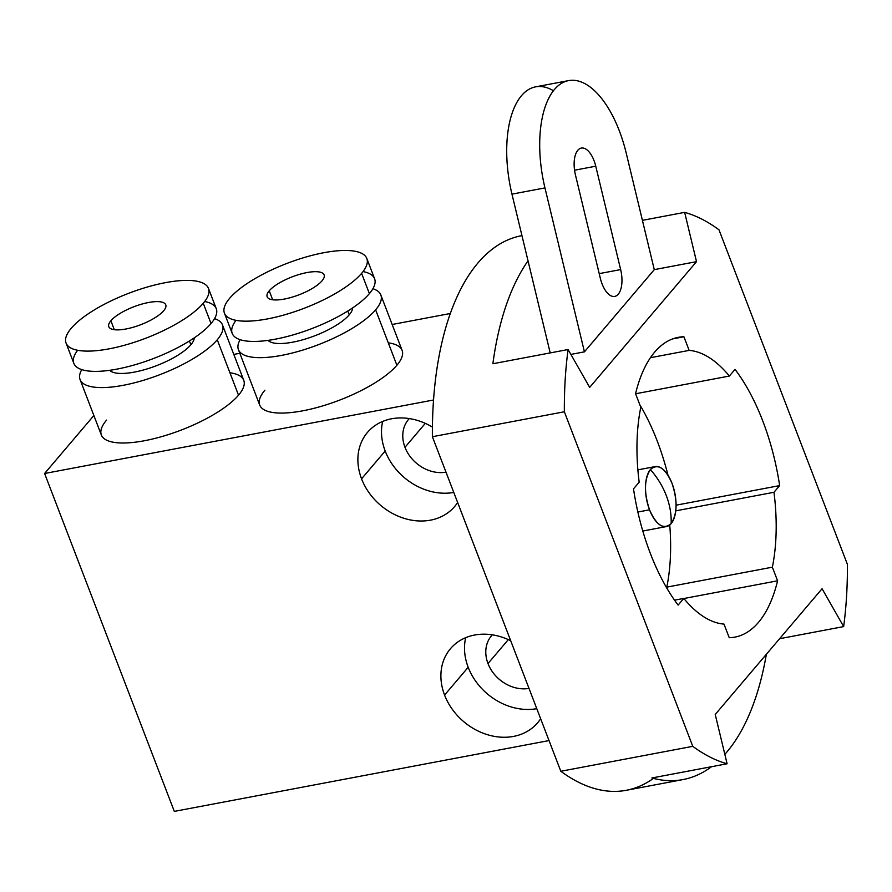 <?xml version="1.0" encoding="UTF-8"?>
<svg xmlns="http://www.w3.org/2000/svg" width="892" height="892" viewBox="0 0 892 892"><rect width="100%" height="100%" fill="white"/><g stroke="black" fill="none" stroke-linecap="round" stroke-linejoin="round"><path stroke-width="1.34" d="M684.643 212.363L696.518 261.657L589.679 387.384L568.092 349.53A282.195 133.811 79.3 0 0 564.346 411.769L692.772 746.336A282.195 133.811 79.3 0 0 727.103 763.764L715.228 714.47L822.067 588.731L843.654 626.597A282.195 133.811 79.3 0 0 847.4 564.357L718.974 229.79A282.195 133.811 79.3 0 0 684.643 212.363L696.518 261.657L654.282 269.64L642.418 220.346L684.643 212.363L642.418 220.346L626.24 153.19A91.519 43.396 79.3 0 0 564.257 81.941A91.519 43.396 79.3 0 0 544.956 187.911L584.427 351.849L654.282 269.64L626.24 153.19A91.519 43.396 79.3 0 0 568.605 80.614A91.519 43.396 79.3 0 0 544.956 187.911L511.963 194.144L528.031 260.854A282.195 133.811 79.3 0 0 492.875 363.746L568.092 349.53A282.195 133.811 79.3 0 0 564.346 411.769L432.386 436.712A282.195 133.811 -100.7 0 1 521.508 235.711L521.954 235.633A282.195 133.811 -100.7 0 0 432.386 436.712L560.812 771.268L692.772 746.336L564.346 411.769L432.386 436.712L560.812 771.268L692.772 746.336A282.195 133.811 79.3 0 0 727.103 763.764L651.885 777.98A282.195 133.811 79.3 0 0 683.06 779.563A282.195 133.811 79.3 0 0 711.504 766.707A282.195 133.811 79.3 0 1 651.885 777.98L727.103 763.764L715.228 714.47L822.067 588.731L843.654 626.597A282.195 133.811 79.3 0 0 847.4 564.357L718.974 229.79A282.195 133.811 79.3 0 0 684.643 212.363M735.03 369.377A152.543 72.33 -100.7 0 1 779.653 485.605L773.977 492.284A138.806 65.818 -100.7 0 1 772.361 567.178L777.59 580.803A152.543 72.33 -100.7 0 1 729.232 637.713L724.003 624.088A138.806 65.818 -100.7 0 1 683.785 598.421L678.121 605.099A152.543 72.33 -100.7 0 1 633.498 488.861L639.174 482.193A138.806 65.818 -100.7 0 1 640.791 407.298L635.561 393.673A152.543 72.33 -100.7 0 1 683.919 336.763L689.148 350.389A138.806 65.818 -100.7 0 1 729.366 376.045L735.03 369.377A152.543 72.33 79.3 0 1 779.653 485.605L773.977 492.284L675.757 510.848L773.977 492.284A138.806 65.818 79.3 0 1 772.361 567.178L777.59 580.803L683.863 598.521L777.59 580.803A152.543 72.33 79.3 0 1 734.897 637.122A152.543 72.33 79.3 0 1 729.232 637.713L724.003 624.088A138.806 65.818 79.3 0 1 683.785 598.421L678.121 605.099A152.543 72.33 79.3 0 1 633.498 488.861L639.174 482.193A138.806 65.818 79.3 0 1 640.791 407.298L635.561 393.673A152.543 72.33 79.3 0 1 678.243 337.354A152.543 72.33 79.3 0 1 683.919 336.763L689.148 350.389L650.435 357.703L689.148 350.389A138.806 65.818 79.3 0 1 729.366 376.045L735.03 369.377M620.654 269.585A22.88 10.849 -100.7 0 1 615.826 296.077A22.88 10.849 -100.7 0 1 600.327 278.259L575.44 174.888A22.88 10.849 -100.7 0 1 580.268 148.395A22.88 10.849 -100.7 0 1 595.756 166.202L620.654 269.585L599.212 273.632L620.654 269.585A22.88 10.849 79.3 0 1 614.744 296.4A22.88 10.849 79.3 0 1 600.327 278.259L575.44 174.888A22.88 10.849 79.3 0 1 581.35 148.061A22.88 10.849 79.3 0 1 595.756 166.202L620.654 269.585M574.548 170.216L595.756 166.202L574.548 170.216M553.43 90.739A91.519 43.396 79.3 0 0 511.963 194.144A91.519 43.396 -100.7 0 1 535.613 86.847L568.605 80.614M683.06 779.563L626.318 790.29A282.195 133.811 -100.7 0 1 560.812 771.268A282.195 133.811 -100.7 0 0 653.446 778.393M724.839 754.376A282.195 133.811 79.3 0 0 766.373 654.271A282.195 133.811 79.3 0 1 724.839 754.376M779.608 638.705L843.654 626.597L779.608 638.705M549.015 740.572L174.308 811.386L44.6 473.496L433.534 399.995L44.6 473.496L93.872 415.516L44.6 473.496L174.308 811.386L549.015 740.572M432.408 427.09A57.199 47.031 -139.6 0 0 374.194 426.186A57.199 47.031 -139.6 0 0 361.561 478.826A57.199 47.031 -139.6 0 0 407.633 519.322A57.199 47.031 -139.6 0 0 457.629 502.497A57.199 47.031 -139.6 0 1 454.641 506.511A57.199 47.031 -139.6 0 1 404.812 518.564A57.199 47.031 -139.6 0 1 361.561 478.826L385.188 451.029A57.199 47.031 40.4 0 1 382.679 421.437A57.199 47.031 40.4 0 0 385.188 451.029L361.561 478.826A57.199 47.031 -139.6 0 1 367.459 432.43A57.199 47.031 -139.6 0 1 432.408 427.09M510.703 640.746A57.199 47.031 -139.6 0 0 455.422 643.812A57.199 47.031 -139.6 0 0 444.573 695.069A57.199 47.031 -139.6 0 0 490.645 735.577A57.199 47.031 -139.6 0 0 540.641 718.74A57.199 47.031 -139.6 0 1 537.653 722.765A57.199 47.031 -139.6 0 1 487.824 734.807A57.199 47.031 -139.6 0 1 444.573 695.069L468.188 667.283A57.199 47.031 40.4 0 1 465.691 637.68A57.199 47.031 40.4 0 0 468.188 667.283L444.573 695.069A57.199 47.031 -139.6 0 1 450.471 648.685A57.199 47.031 -139.6 0 1 510.703 640.746M453.772 492.429A57.199 47.031 40.4 0 1 385.188 451.029A57.199 47.031 40.4 0 0 453.772 492.429M409.294 418.582A34.32 28.221 -139.6 0 0 404.979 447.293A34.32 28.221 -139.6 0 0 445.989 472.158A34.32 28.221 -139.6 0 1 404.979 447.293L425.306 423.365L404.979 447.293A34.32 28.221 -139.6 0 1 408.514 419.452A34.32 28.221 -139.6 0 1 409.294 418.582M233.804 354.414L239.825 353.277L233.804 354.414M392.168 324.487L450.315 313.505L392.168 324.487M492.306 634.836A34.32 28.221 -139.6 0 0 491.525 635.706A34.32 28.221 -139.6 0 0 487.991 663.537L508.317 639.62L487.991 663.537A34.32 28.221 -139.6 0 0 529.001 688.401A34.32 28.221 -139.6 0 1 487.991 663.537A34.32 28.221 -139.6 0 1 492.306 634.836M536.783 708.672A57.199 47.031 40.4 0 1 468.188 667.283A57.199 47.031 40.4 0 0 536.783 708.672M388.288 342.84A76.266 24.028 159 0 1 396.884 365.252A76.266 24.028 159 0 1 302.789 410.811A76.266 24.028 159 0 1 264.924 390.194M229.924 372.767A76.266 24.028 159 0 1 238.532 395.189A76.266 24.028 159 0 1 144.437 440.737A76.266 24.028 159 0 1 106.572 420.121M380.839 294.984L402.114 350.4A76.266 24.028 159 0 1 396.884 365.252A76.266 24.028 159 0 1 320.808 406.462A76.266 24.028 159 0 1 259.706 405.057L238.432 349.642A76.266 24.028 -21 0 0 299.534 351.047A76.266 24.028 -21 0 0 375.621 309.847L396.884 365.252L375.621 309.847A76.266 24.028 -21 0 0 380.839 294.984A76.266 24.028 -21 0 0 372.912 288.718A76.266 24.028 -21 0 1 375.621 309.847A76.266 24.028 -21 0 1 286.655 354.347A76.266 24.028 -21 0 1 240.138 339.685A76.266 24.028 -21 0 0 238.432 349.642M352.663 307.885A45.76 14.417 159 0 1 349.229 314.831A45.76 14.417 159 0 1 306.48 338.681A45.76 14.417 159 0 1 268.001 340.376A45.76 14.417 159 0 0 306.48 338.681A45.76 14.417 159 0 0 349.229 314.831L347.768 311.052M236.001 320.339A76.266 24.028 -21 0 0 277.089 338.826A76.266 24.028 -21 0 0 369.388 293.624A76.266 24.028 -21 0 0 363.033 271.581M366.824 258.49L374.607 278.761A76.266 24.028 159 0 1 369.388 293.624L361.606 273.353A76.266 24.028 -21 0 0 366.824 258.49A76.266 24.028 -21 0 0 305.722 257.086A76.266 24.028 -21 0 0 229.645 298.296A76.266 24.028 -21 0 0 224.427 313.159A76.266 24.028 -21 0 0 285.529 314.553A76.266 24.028 -21 0 0 361.606 273.353L369.388 293.624A76.266 24.028 159 0 1 293.312 334.834A76.266 24.028 159 0 1 232.21 333.43L224.427 313.159M229.645 298.296A76.266 24.028 159 0 1 323.74 252.737A76.266 24.028 159 0 1 361.606 273.353A76.266 24.028 159 0 1 267.511 318.912A76.266 24.028 159 0 1 229.645 298.296M269.228 290.814A30.506 9.611 -21 0 0 284.381 299.054A30.506 9.611 -21 0 0 322.023 280.835A30.506 9.611 -21 0 0 306.87 272.584A30.506 9.611 -21 0 0 269.228 290.814A30.506 9.611 -21 0 0 267.143 296.757A30.506 9.611 -21 0 0 291.584 297.315A30.506 9.611 -21 0 0 322.023 280.835A30.506 9.611 -21 0 0 324.108 274.892A30.506 9.611 -21 0 0 299.667 274.323A30.506 9.611 -21 0 0 269.228 290.814L272.673 299.779L269.228 290.814M222.476 324.911L243.75 380.327A76.266 24.028 159 0 1 238.532 395.189A76.266 24.028 159 0 1 162.455 436.389A76.266 24.028 159 0 1 101.342 434.984L80.079 379.568A76.266 24.028 -21 0 0 141.181 380.973A76.266 24.028 -21 0 0 217.258 339.774L238.532 395.189L217.258 339.774A76.266 24.028 -21 0 0 222.476 324.911A76.266 24.028 -21 0 0 214.548 318.645A76.266 24.028 -21 0 1 217.258 339.774A76.266 24.028 -21 0 1 128.292 384.274A76.266 24.028 -21 0 1 81.774 369.611A76.266 24.028 -21 0 0 80.079 379.568M194.3 337.812A45.76 14.417 159 0 1 190.866 344.758A45.76 14.417 159 0 1 148.128 368.608A45.76 14.417 159 0 1 109.649 370.314A45.76 14.417 159 0 0 148.128 368.608A45.76 14.417 159 0 0 190.866 344.758L189.416 340.978M77.637 350.266A76.266 24.028 -21 0 0 118.736 368.764A76.266 24.028 -21 0 0 211.036 323.551A76.266 24.028 -21 0 0 204.681 301.507M208.472 288.417L216.254 308.688A76.266 24.028 159 0 1 211.036 323.551L203.253 303.28A76.266 24.028 -21 0 0 208.472 288.417A76.266 24.028 -21 0 0 147.37 287.012A76.266 24.028 -21 0 0 71.282 328.223A76.266 24.028 -21 0 0 66.064 343.085A76.266 24.028 -21 0 0 127.177 344.49A76.266 24.028 -21 0 0 203.253 303.28L211.036 323.551A76.266 24.028 159 0 1 134.96 364.761A76.266 24.028 159 0 1 73.846 363.356L66.064 343.085M71.282 328.223A76.266 24.028 159 0 1 165.388 282.664A76.266 24.028 159 0 1 203.253 303.28A76.266 24.028 159 0 1 109.159 348.839A76.266 24.028 159 0 1 71.282 328.223M110.876 320.741A30.506 9.611 -21 0 0 126.028 328.981A30.506 9.611 -21 0 0 163.66 310.762A30.506 9.611 -21 0 0 148.518 302.511A30.506 9.611 -21 0 0 110.876 320.741A30.506 9.611 -21 0 0 108.791 326.684A30.506 9.611 -21 0 0 133.231 327.241A30.506 9.611 -21 0 0 163.66 310.762A30.506 9.611 -21 0 0 165.756 304.819A30.506 9.611 -21 0 0 141.304 304.25A30.506 9.611 -21 0 0 110.876 320.741L114.321 329.705L110.876 320.741M528.031 260.854L550.197 352.909L528.031 260.854A282.195 133.811 79.3 0 0 492.875 363.746L568.092 349.53L589.679 387.384L696.518 261.657L654.282 269.64L584.427 351.849L544.956 187.911L511.963 194.144L528.031 260.854M570.88 354.414L584.427 351.849L570.88 354.414M639.787 404.689A152.543 72.33 -100.7 0 1 667.996 475.224A152.543 72.33 -100.7 0 0 639.787 404.689M676.08 505.184L779.653 485.605L676.08 505.184M669.747 524.998A138.806 65.818 -100.7 0 1 666.792 587.126L667.796 589.735L666.792 587.126L772.361 567.178L666.792 587.126A138.806 65.818 -100.7 0 0 669.747 524.998M674.53 600.171L683.785 598.421L674.53 600.171M672.758 338.871L683.919 336.763L672.758 338.871M635.595 393.773L729.366 376.045L635.595 393.773M637.869 512.019L649.532 509.823A30.506 14.462 79.3 0 0 666.436 526.559A30.506 14.462 79.3 0 0 671.152 523.615A30.506 14.462 79.3 0 0 672.022 483.353A30.506 14.462 79.3 0 0 655.107 466.605A30.506 14.462 79.3 0 0 650.402 469.56A30.506 14.462 79.3 0 0 649.532 509.823L637.869 512.019M666.279 495.539C662.656 486.151 657.359 477.488 650.402 469.56C657.839 463.115 665.053 467.72 672.022 483.353C677.652 500.557 677.362 513.97 671.152 523.615C671.498 514.305 669.87 504.95 666.279 495.539C669.87 504.95 671.498 514.305 671.152 523.615C663.704 530.049 656.501 525.455 649.532 509.823C643.89 492.618 644.18 479.194 650.402 469.56C657.359 477.488 662.656 486.151 666.279 495.539M642.798 531.03L666.436 526.559M637.869 469.861L655.107 466.605"/></g></svg>
